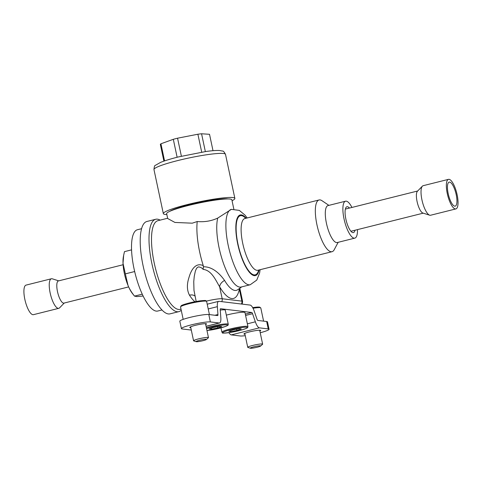 <?xml version="1.0" encoding="UTF-8"?>
<svg xmlns="http://www.w3.org/2000/svg" width="482" height="482" viewBox="0 0 482 482"><rect width="100%" height="100%" fill="white"/><g stroke="black" fill="none" stroke-linecap="round" stroke-linejoin="round"><path stroke-width="0.72" d="M220.256 310.065A13.333 1.476 -12 0 1 225.275 310.167L228.263 324.241A13.333 1.476 -12 0 0 220.316 324.555A13.333 1.476 -12 0 0 206.38 327.754M219.292 326.344L212.936 327.579L209.025 328.989L211.478 329.158L217.828 327.923L221.738 326.513L219.292 326.344M217.563 326.676L217.828 327.923M211.267 328.182L211.478 329.158M208.796 314.517L210.369 321.922A15.237 1.687 168 0 0 193.631 324.308A15.237 1.687 168 0 0 181.401 328.61L179.822 321.205A15.237 1.687 -12 0 1 192.059 316.903A15.237 1.687 -12 0 1 208.796 314.517L217.617 315.583A1.904 0.584 75.9 0 0 217.689 315.577A1.904 0.584 75.9 0 0 217.942 314.511L217.358 306.673A9.52 2.916 -104.1 0 1 218.641 301.34A9.52 2.916 -104.1 0 1 218.985 301.316L250.17 305.088A9.52 2.916 -104.1 0 1 254.225 311.131L257.027 319.235A1.904 0.584 75.9 0 0 257.834 320.446L266.654 321.512A15.237 1.687 -12 0 1 267.492 321.868L269.064 329.272A15.237 1.687 168 0 0 268.233 328.917L266.654 321.512M244.952 334.225A8.568 0.952 -12 0 1 244.398 334.201A8.568 0.952 -12 0 1 243.934 333.996A8.568 0.952 -12 0 1 250.815 331.574A8.568 0.952 -12 0 1 260.226 330.236A8.568 0.952 -12 0 1 260.696 330.435A8.568 0.952 -12 0 1 259.858 331.056M190.788 327.676A8.568 0.952 -12 0 1 190.233 327.646A8.568 0.952 -12 0 1 189.763 327.447A8.568 0.952 -12 0 1 196.644 325.025A8.568 0.952 -12 0 1 206.061 323.687A8.568 0.952 -12 0 1 206.531 323.886A8.568 0.952 -12 0 1 205.687 324.507M228.932 332.664A9.52 2.916 75.9 0 0 231.27 334.894L240.09 335.96A15.237 1.687 168 0 0 245.266 335.689M260.214 332.749A15.237 1.687 168 0 0 269.064 329.272M181.401 328.61A15.237 1.687 168 0 0 182.232 328.965L191.053 330.031A9.52 2.916 75.9 0 0 191.288 330.031M210.369 321.922L219.196 322.988A9.52 2.916 75.9 0 0 219.539 322.97A9.52 2.916 75.9 0 0 220.822 317.638L220.232 309.793A1.904 0.584 -104.1 0 1 220.491 308.727A1.904 0.584 -104.1 0 1 220.557 308.721L251.749 312.493A1.904 0.584 -104.1 0 1 252.556 313.704L255.358 321.813A9.52 2.916 75.9 0 0 259.406 327.85L268.233 328.917M226.329 315.132A13.333 1.476 -12 0 1 235.059 313.198A13.333 1.476 -12 0 1 244.97 312.553L247.959 326.621A13.333 1.476 -12 0 0 238.048 327.272A13.333 1.476 -12 0 0 221.883 332.164L220.967 327.856M161.946 309.98L157.759 311.029A41.898 12.827 -104.1 0 1 137.707 282.428A41.898 12.827 -104.1 0 1 133.032 235.083A41.898 12.827 -104.1 0 1 137.412 229.745L141.6 228.697M143.124 296.032L136.768 296.581L134.502 296.111L142.244 294.171M125.338 273.872L123.018 263.226A22.853 6.995 75.9 0 0 128.031 285.465A22.853 6.995 75.9 0 0 132.586 293.707L134.502 296.111C131.514 292.315 129.357 288.766 128.031 285.465L125.338 273.872L134.665 271.535M123.657 255.309L123.368 256.882A22.853 6.995 75.9 0 0 123.018 263.226L123.657 255.309L124.477 251.64L131.562 249.869M354.999 230.239A13.333 4.079 -104.1 0 1 351.981 232.228A13.333 4.079 -104.1 0 1 345.877 219.147A13.333 4.079 -104.1 0 1 345.847 207.742A13.333 4.079 -104.1 0 1 349.45 208.073M350.89 231.221A11.429 3.501 75.9 0 0 351.203 231.191L423.226 213.158M417.677 190.993L345.654 209.019A11.429 3.501 75.9 0 0 345.359 209.14M357.487 229.619A19.045 5.832 -104.1 0 1 354.812 238.138L337.225 242.542A19.045 5.832 -104.1 0 1 326.447 223.323A19.045 5.832 -104.1 0 1 327.977 205.597L345.564 201.193A19.045 5.832 -104.1 0 1 351.938 207.447M354.812 238.138A19.045 5.832 -104.1 0 1 344.034 218.924A19.045 5.832 -104.1 0 1 345.564 201.193M338.159 242.307L334.243 249.682A26.661 8.164 -104.1 0 1 332.038 251.694A26.661 8.164 -104.1 0 1 316.945 224.787A26.661 8.164 -104.1 0 1 319.09 199.964A26.661 8.164 -104.1 0 1 321.982 200.705L328.911 205.362M181.232 310.215A47.61 14.574 -104.1 0 1 178.846 311.643A47.61 14.574 -104.1 0 1 177.117 311.74A47.61 14.574 -104.1 0 1 151.89 263.594A47.61 14.574 -104.1 0 1 155.722 219.268A47.61 14.574 -104.1 0 1 160.138 220.129M155.722 219.268L146.926 221.473A47.61 14.574 75.9 0 0 143.702 268.498A47.61 14.574 75.9 0 0 168.326 313.939A47.61 14.574 75.9 0 0 170.05 313.842L178.846 311.643M227.998 198.939A30.854 3.416 168 0 0 189.131 204.808A30.854 3.416 168 0 0 169.827 211.309M167.694 218.527L174.936 222.449L192.258 223.178L197.228 221.527A45.706 13.99 75.9 0 0 199.644 251.869A45.706 13.99 75.9 0 0 203.271 265.648L203.398 266.787C213.237 266.54 220.66 274.939 224.57 280.422A7.616 5.037 -30.5 0 0 219.641 286.778C215.996 280.91 211.863 270.324 203.133 269.366C201.771 267.787 200.144 266.968 198.253 266.908L196.626 268.191L195.379 270.974L194.234 276.433L193.758 281.645L193.987 290.357L196.168 301.485M217.725 218.093A38.849 11.893 75.9 0 0 219.093 247.82A38.849 11.893 75.9 0 0 241.084 287.031L250.23 284.742A38.849 11.893 -104.1 0 1 228.239 245.531A38.849 11.893 -104.1 0 1 231.36 209.363L217.725 218.093C211.333 221.045 204.495 222.19 197.228 221.527M233.818 209.049L231.86 199.825A33.324 3.693 168 0 0 188.486 205.453A33.324 3.693 168 0 0 166.658 213.683L167.688 218.527M167.634 218.25L157.939 220.678A45.706 13.99 75.9 0 0 154.27 263.226A45.706 13.99 75.9 0 0 180.141 309.354L181.003 309.137M195.029 296.123A7.616 5.429 -33.1 0 0 189.456 295.177C186.902 290.242 186.739 284.368 188.962 277.56C190.529 271.854 194.867 261.726 203.271 265.648M203.398 266.787L203.133 269.366M239.15 288.712A7.616 6.109 -168.5 0 0 239.337 289.158A48.086 14.719 -104.1 0 1 219.641 286.778L222.184 298.75A3.808 3.603 96.9 0 1 221.696 301.648M446.935 191.8A15.237 4.663 -104.1 0 1 448.495 179.352A15.237 4.663 -104.1 0 1 457.454 196.457A15.237 4.663 -104.1 0 1 455.894 208.911A15.237 4.663 -104.1 0 1 446.935 191.8M447.917 192.24A12.381 3.79 -104.1 0 1 449.188 182.124A12.381 3.79 -104.1 0 1 456.466 196.023A12.381 3.79 -104.1 0 1 455.201 206.139A12.381 3.79 -104.1 0 1 447.917 192.24M455.894 208.911L430.565 215.249A15.237 4.663 -104.1 0 1 429.661 215.201A15.237 4.663 -104.1 0 1 421.605 198.144A15.237 4.663 -104.1 0 1 422.389 186.16A15.237 4.663 -104.1 0 1 423.166 185.691L448.495 179.352M429.661 215.201L422.871 213.044A11.429 3.501 -104.1 0 1 416.828 200.253A11.429 3.501 -104.1 0 1 417.412 191.264L422.389 186.16M58.714 280.855L52.285 278.813A15.237 4.663 75.9 0 0 51.381 278.765L26.052 285.109A15.237 4.663 75.9 0 0 24.299 296.352A15.237 4.663 75.9 0 0 30.047 312.463A15.237 4.663 75.9 0 0 33.451 314.668L58.78 308.323A15.237 4.663 75.9 0 0 59.557 307.859L64.263 303.027M51.381 278.765A15.237 4.663 75.9 0 0 49.628 290.013A15.237 4.663 75.9 0 0 55.376 306.118A15.237 4.663 75.9 0 0 58.78 308.323M123.103 264.738L58.394 280.934A11.429 3.501 75.9 0 0 57.081 289.369A11.429 3.501 75.9 0 0 61.395 301.449A11.429 3.501 75.9 0 0 63.949 303.106L128.652 286.904M181.383 156.204L177.557 138.195L197.891 134.225L201.699 152.143M164.567 160.904L160.928 143.787L173.309 139.298A25.136 2.784 -12 0 1 177.557 138.195M173.309 139.298L177.123 157.252M160.928 143.787A25.136 2.784 -12 0 0 160.349 144.437L163.898 161.133M205.35 151.589L201.566 133.779L209.519 134.297L213.008 150.697M197.891 134.225A25.136 2.784 -12 0 1 201.566 133.779M232.047 200.717A36.566 4.055 168 0 0 234.867 198.409A36.566 4.055 168 0 0 220.714 198.18A36.566 4.055 168 0 0 182.811 205.748A36.566 4.055 168 0 0 163.338 213.616A36.566 4.055 168 0 0 166.85 214.574M198.518 341.569A5.308 0.59 -12 0 1 196.222 341.672A5.308 0.59 -12 0 1 198.307 340.611A5.308 0.59 -12 0 1 204.073 339.388A5.308 0.59 -12 0 1 206.417 339.503A5.308 0.59 -12 0 1 198.518 341.569M196.222 341.672L193.746 340.894A7.616 0.844 -12 0 1 193.571 340.768A7.616 0.844 -12 0 1 197.349 339.201A7.616 0.844 -12 0 1 205.001 337.617A7.616 0.844 -12 0 1 208.471 337.599A7.616 0.844 -12 0 1 208.363 337.786L206.417 339.503M260.37 346.197A5.308 0.59 -12 0 1 255.165 347.691A5.308 0.59 -12 0 1 250.393 348.221A5.308 0.59 -12 0 1 250.556 347.859A5.308 0.59 -12 0 1 256.761 346.172A5.308 0.59 -12 0 1 260.581 346.058A5.308 0.59 -12 0 1 260.37 346.197M250.393 348.221L247.911 347.444A7.616 0.844 -12 0 1 247.736 347.317A7.616 0.844 -12 0 1 248.146 346.926A7.616 0.844 -12 0 1 256.34 344.636A7.616 0.844 -12 0 1 262.636 344.148A7.616 0.844 -12 0 1 262.533 344.335L260.581 346.058M239.524 328.664L233.3 329.796L228.854 331.261L230.637 331.598L236.861 330.471L241.301 329.007L239.524 328.664M230.456 330.73L230.637 331.598M236.59 329.194L236.861 330.471M228.263 324.241C227.57 325.061 229.908 324.573 225.233 326.549L215.743 329.104L206.977 330.562A12.568 1.392 168 0 0 225.13 326.573A12.568 1.392 168 0 0 223.425 324.988A12.568 1.392 168 0 0 206.561 328.61M259.406 327.85L231.27 334.894M217.358 306.673L208.224 308.956M217.942 314.511L214.954 315.258M219.196 322.988L206.067 326.272M251.749 312.493L245.302 314.107M252.556 313.704L245.585 315.445M255.358 321.813L247.362 323.814M206.477 301.087A13.333 1.476 -12 0 1 222.184 298.75L241.88 301.13L239.337 289.158M258.683 270.059A30.468 9.327 -104.1 0 1 248.935 271.095A30.468 9.327 -104.1 0 1 237.981 244.097A30.468 9.327 -104.1 0 1 245.736 218.328M244.681 218.605L244.874 218.545A26.661 8.164 75.9 0 0 242.729 243.368A26.661 8.164 75.9 0 0 257.822 270.275L257.623 270.318M246.188 218.219A31.234 9.562 75.9 0 0 237.734 244.073A31.234 9.562 75.9 0 0 249.212 272.053A31.234 9.562 75.9 0 0 259.135 269.944M224.57 280.422A40.934 12.532 75.9 0 0 237.716 289.724L237.548 289.839M194.885 301.726A45.706 13.99 -104.1 0 1 189.456 295.177M241.398 304.028A3.808 3.603 -83.1 0 0 241.88 301.13A13.333 1.476 -12 0 1 242.609 301.443L239.807 288.248M211.351 154.12A36.566 4.055 168 0 0 173.442 161.687A36.566 4.055 168 0 0 153.969 169.556C154.216 166.658 154.68 165.26 155.349 165.356L160.663 162.344C164.952 160.627 170.851 158.825 178.364 156.939L205.778 151.529C211.966 150.649 216.635 150.318 219.798 150.535L222.515 151.071C223.154 150.758 224.154 151.854 225.504 154.348A36.566 4.055 168 0 0 211.351 154.12M181.328 306.245A12.568 1.392 -12 0 1 186.54 303.714A12.568 1.392 -12 0 1 200 300.87M180.545 306.962L181.214 305.727C181.467 305.401 184.238 304.058 193.204 302.069L200.054 300.852C207.609 300.111 205.037 300.738 205.971 300.696L206.621 301.419A13.333 1.476 168 0 0 200.554 301.455A13.333 1.476 168 0 0 187.155 304.226A13.333 1.476 168 0 0 180.545 306.962L183.178 319.367M253.02 308.251A13.333 1.476 168 0 1 260.792 307.968L259.678 307.112L252.689 307.63A12.568 1.392 -12 0 1 259.78 307.637M238.03 328.134A12.568 1.392 168 0 0 223.142 332.297A12.568 1.392 168 0 0 232.131 332.134A12.568 1.392 168 0 0 247.019 327.971A12.568 1.392 168 0 0 238.03 328.134M218.641 301.34L207.212 304.196M219.539 322.97L206.079 326.338M250.23 284.742L256.761 280.09L259.605 273.053L260.129 269.697M247.182 217.966L245.031 215.135L239.313 210.387L231.36 209.363M241.771 286.856L237.716 289.724M257.822 270.275L332.038 251.694M244.874 218.545L319.09 199.964M242.229 304.13L242.609 301.443M153.969 169.556L163.338 213.616M225.504 154.348L234.867 198.409M190.607 326.826L193.571 340.768M205.507 323.657L208.471 337.599M206.621 301.419L209.423 314.589M244.772 333.375L247.736 347.317M259.678 330.206L262.636 344.148M260.792 307.968L263.588 321.139M221.883 332.164C223.991 332.785 218.039 333.996 232.113 332.14L241.313 330.056C248.049 328.079 247.628 327.501 247.664 327.549L247.959 326.621"/></g></svg>
